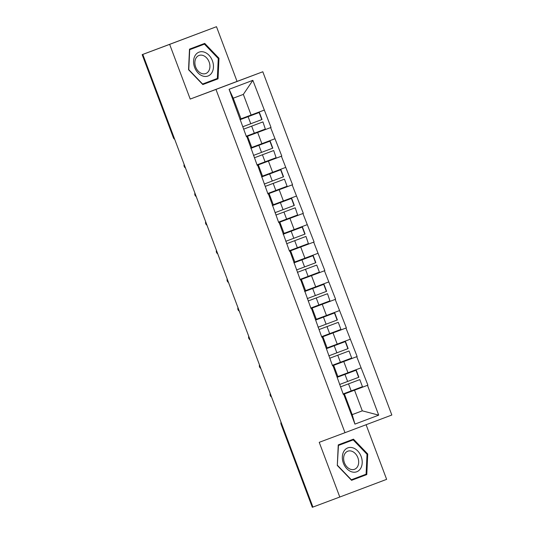 <?xml version="1.0" encoding="UTF-8"?>
<svg xmlns="http://www.w3.org/2000/svg" width="534" height="534" viewBox="0 0 534 534"><rect width="100%" height="100%" fill="white"/><g stroke="black" fill="none" stroke-linecap="round" stroke-linejoin="round"><path stroke-width="0.8" d="M216.49 26.7L169.652 44.369L190.211 99.07L237.049 81.402L216.49 26.7L142.171 54.648L144.834 53.647L142.792 54.421L312.931 507.073L312.31 507.3L281.058 424.15L281.672 423.916M237.049 81.402L262.808 71.763L391.829 415.018L344.991 432.687L215.97 89.432L262.808 71.763M344.991 432.687L319.232 442.326L339.791 497.027L386.636 479.352L366.097 424.724M246.448 136.717L247.556 136.283L246.441 136.704L229.093 89.298L252.856 80.334L271.032 127.446L246.428 136.657L271.032 127.446M270.625 127.599L281.798 156.082L257.188 165.293L281.798 156.082M281.385 156.235L292.559 184.717L267.955 193.929L292.559 184.717M292.151 184.871L303.325 213.353L278.715 222.565L303.325 213.353M302.911 213.507L314.085 241.989L289.481 251.194M289.488 251.214L314.085 241.989M313.678 242.142L324.846 270.625L300.241 279.829M300.248 279.849L324.846 270.625M324.438 270.778L335.612 299.26L311.008 308.465M311.015 308.485L335.612 299.26M335.205 299.414L346.372 327.896L321.768 337.101M321.775 337.121L346.372 327.896M345.965 328.05L357.139 356.532L332.535 365.737M332.542 365.757L357.139 356.532M356.725 356.685L367.899 385.161L343.295 394.372M343.302 394.392L367.899 385.161M367.492 385.321L378.706 415.145L354.943 424.109L343.729 394.279L344.423 393.999L343.729 394.279M343.322 394.439L332.969 365.65L333.663 365.363L332.969 365.65M332.555 365.803L322.202 337.014L322.896 336.734L322.202 337.014M321.795 337.168L311.442 308.378L312.136 308.098L311.442 308.378M311.028 308.532L300.675 279.743L301.37 279.462L300.675 279.743M300.268 279.896L289.915 251.107L290.609 250.826L289.915 251.107M289.501 251.26L279.149 222.471L279.843 222.191L279.149 222.471M278.741 222.625L268.388 193.835L269.083 193.555L268.388 193.835M267.975 193.989L257.622 165.2L258.322 164.919L257.622 165.2M257.214 165.353L246.862 136.564M251.754 147.457L261.874 143.673L257.662 132.472M247.556 136.283L251.768 147.484L251.067 147.764M261.874 143.673L274.83 138.8M262.521 176.093L272.634 172.308L268.422 161.108M258.322 164.919L262.528 176.12L261.834 176.4M272.634 172.308L285.597 167.436M273.281 204.729L283.394 200.938L279.189 189.744M269.083 193.555L273.288 204.756L272.594 205.036M283.394 200.938L296.357 196.071M284.041 233.358L294.161 229.573L289.949 218.379M279.843 222.191L284.055 233.385L283.36 233.665M294.161 229.573L307.123 224.707M294.808 261.994L304.921 258.209L300.715 247.015M290.609 250.826L294.815 262.02L294.121 262.301M304.921 258.209L317.884 253.343M305.568 290.629L315.687 286.845L311.476 275.651M301.37 279.462L305.582 290.656L304.887 290.937M315.687 286.845L328.65 281.972M316.335 319.265L326.448 315.481L322.242 304.287M312.136 308.098L316.342 319.292L315.647 319.572M326.448 315.481L339.41 310.608M327.095 347.901L337.214 344.116L333.002 332.916M322.896 336.734L327.108 347.928L326.414 348.208M337.214 344.116L350.177 339.244M337.862 376.537L347.974 372.752L343.769 361.551M333.663 365.363L337.868 376.563L337.174 376.844M347.974 372.752L360.937 367.879M352.18 414.624L362.292 410.84L354.529 390.187M344.423 393.999L352.186 414.651L362.292 410.84L378.706 415.145M354.943 424.109L352.186 414.651M339.791 497.027L312.931 507.073M169.652 44.369L142.792 54.421M190.211 99.07L215.97 89.432M240.994 118.822L251.107 115.037L243.344 94.385L233.238 98.196L241.001 118.848L240.307 119.129M251.107 115.037L264.07 110.164M243.344 94.385L252.856 80.334M229.093 89.298L233.238 98.196M337.301 465.481L351.566 480.32L366.785 474.579L367.732 454L353.468 439.155L338.249 444.895L337.301 465.481L338.449 445.449L353.194 439.889L367.018 454.267L367.732 454M218.032 78.832L218.98 58.246L204.716 43.401L189.497 49.141L188.549 69.727L202.813 84.572L218.032 78.832L212.879 80.754L212.906 80.133M351.559 480.313L361.631 476.508L361.665 475.887M348.762 441.545L348.328 441.091M361.631 476.508L366.785 474.579M202.807 84.559L212.879 80.754M200.01 45.79L199.576 45.343M218.266 58.513L217.345 78.458L202.6 84.018L188.776 69.64L189.697 49.695L204.442 44.135L218.266 58.513L218.98 58.246M337.174 377.318L356.245 370.162L337.174 377.318M343.135 393.938L351.185 390.921L348.528 383.853L340.478 386.876L348.775 383.752L359.796 379.614L362.452 386.683L359.796 379.614M348.528 383.853L359.549 379.707M351.185 390.921L362.206 386.776M339.577 384.487L358.901 377.224L356.245 370.162M358.654 377.324L355.998 370.256M326.414 348.682L345.485 341.526L326.414 348.682M332.368 365.303L340.418 362.286L337.762 355.217L329.712 358.241L338.009 355.117L349.036 350.978L351.692 358.047L349.036 350.978M337.762 355.217L348.789 351.072M340.418 362.286L351.445 358.14M328.817 355.851L348.141 348.589L345.485 341.526M347.894 348.689L345.238 341.62M315.647 320.046L334.718 312.891L315.647 320.046M321.608 336.667L329.658 333.65L327.002 326.581L319.205 329.505L338.276 322.342L340.926 329.411L338.276 322.342M327.002 326.581L338.022 322.443M329.658 333.65L340.679 329.505M318.05 327.215L337.375 319.959L334.718 312.891M337.128 320.053L334.471 312.984M304.634 291.511L323.958 284.255L304.634 291.517M310.841 308.038L318.891 305.014L316.235 297.945L308.185 300.969L327.509 293.707L329.919 300.869L327.509 293.707M316.235 297.945L327.262 293.807M318.891 305.014L329.919 300.869M307.29 298.579L326.614 291.324L323.958 284.255M326.367 291.417L323.711 284.348M293.867 262.875L313.191 255.619L293.874 262.882M300.081 279.402L308.131 276.378L305.475 269.31L297.425 272.333L316.749 265.071L319.405 272.14L316.749 265.071M305.475 269.31L316.502 265.171M308.131 276.378L319.152 272.233M296.53 269.944L315.848 262.688L313.191 255.619M315.601 262.781L312.944 255.719M283.107 234.239L302.431 226.983L283.107 234.246M289.315 250.766L297.365 247.743L294.708 240.674L286.658 243.698L305.982 236.435L308.392 243.604L305.982 236.435M294.708 240.674L305.735 236.535M297.365 247.743L308.392 243.604M285.763 241.308L305.088 234.052L302.431 226.983M304.841 234.146L302.184 227.083M343.949 451.17A12.749 9.485 69.5 0 0 346.826 468.698A12.749 9.485 69.5 0 0 360.597 468.492A12.749 9.485 69.5 0 0 357.72 450.963A12.749 9.485 69.5 0 0 343.949 451.17M344.857 453.693A9.652 7.182 69.5 0 0 345.538 465.027A9.652 7.182 69.5 0 0 354.536 469.286A9.652 7.182 69.5 0 0 357.453 466.803A9.652 7.182 69.5 0 0 356.772 455.469A9.652 7.182 69.5 0 0 347.774 451.21A9.652 7.182 69.5 0 0 344.857 453.693M338.449 445.449L353.194 439.889M367.018 454.267L366.097 474.212L351.352 479.772L337.528 465.394M195.197 55.423A12.749 9.485 69.5 0 0 198.074 72.944A12.749 9.485 69.5 0 0 211.844 72.737A12.749 9.485 69.5 0 0 208.968 55.216A12.749 9.485 69.5 0 0 195.197 55.423M196.098 57.939A9.652 7.182 69.5 0 0 196.786 69.273A9.652 7.182 69.5 0 0 205.784 73.532A9.652 7.182 69.5 0 0 208.701 71.049A9.652 7.182 69.5 0 0 208.02 59.715A9.652 7.182 69.5 0 0 199.022 55.456A9.652 7.182 69.5 0 0 196.098 57.939M189.47 49.769L204.442 44.135M272.34 205.603L291.664 198.348L272.347 205.61M278.554 222.131L286.604 219.107L283.948 212.038L275.898 215.062L295.222 207.799L297.632 214.968L295.222 207.799M283.948 212.038L294.975 207.9M286.604 219.107L297.632 214.968M275.003 212.679L294.321 205.416L291.664 198.348M294.074 205.51L291.417 198.448M261.58 176.968L280.904 169.712L261.58 176.974M267.788 193.495L275.838 190.471L273.188 183.409L265.385 186.326L284.455 179.164L287.112 186.232L284.455 179.164M273.188 183.409L284.208 179.264M275.838 190.471L286.865 186.333M264.237 184.043L283.561 176.781L280.904 169.712M283.314 176.881L280.657 169.812M250.813 148.332L270.137 141.076L250.82 148.339M257.028 164.859L265.078 161.835L262.421 154.773L254.371 157.79L273.695 150.535L276.105 157.697L273.695 150.535M262.421 154.773L273.448 150.628M265.078 161.835L276.105 157.697M253.476 155.407L272.794 148.145L270.137 141.076M272.547 148.245L269.89 141.176M240.053 119.696L259.377 112.44L240.053 119.703M246.267 136.223L254.317 133.2L251.661 126.137L243.611 129.155L262.928 121.899L265.338 129.061L262.928 121.899M251.661 126.137L262.681 121.992M254.317 133.2L265.338 129.061M242.71 126.772L262.034 119.509L259.377 112.44M261.787 119.609L259.13 112.54M142.171 54.648L173.423 137.799L174.044 137.565M347.627 381.463L344.971 374.401M336.867 352.834L334.211 345.765M326.1 324.198L323.45 317.129M315.34 295.562L312.684 288.493M304.58 266.927L301.924 259.858M293.813 238.291L291.157 231.222M283.053 209.655L280.397 202.586M272.287 181.019L269.63 173.951M261.526 152.384L258.87 145.315M250.76 123.748L248.103 116.686M281.017 422.18A2.944 2.944 0 0 0 281.058 424.15M270.257 393.545A2.944 2.944 0 0 0 271.559 397.016M259.497 364.909A2.944 2.944 0 0 0 260.799 368.38M248.731 336.273A2.944 2.944 0 0 0 250.039 339.744M237.97 307.637A2.944 2.944 0 0 0 239.272 311.115M227.204 279.008A2.944 2.944 0 0 0 228.512 282.479M216.444 250.373A2.944 2.944 0 0 0 217.745 253.844M205.677 221.737A2.944 2.944 0 0 0 206.985 225.208M194.917 193.101A2.944 2.944 0 0 0 196.218 196.572M184.15 164.465A2.944 2.944 0 0 0 185.458 167.936M173.423 137.799A2.944 2.944 0 0 0 174.691 139.301"/></g></svg>
